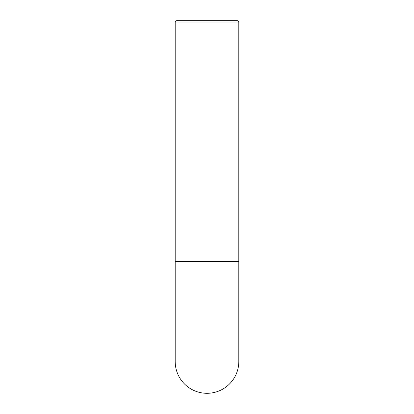 <?xml version="1.0" encoding="UTF-8"?>
<svg xmlns="http://www.w3.org/2000/svg" width="414" height="414" viewBox="0 0 414 414"><rect width="100%" height="100%" fill="white"/><g stroke="black" fill="none" stroke-linecap="round" stroke-linejoin="round"><path stroke-width="0.62" d="M175.194 261.529L175.194 361.494A31.806 31.806 0 0 0 207 393.3A31.806 31.806 0 0 0 238.806 361.494L238.806 22.061L175.194 22.061L175.194 261.529L238.806 261.529M175.194 22.061L176.555 20.7L237.445 20.7L238.806 22.061"/></g></svg>
